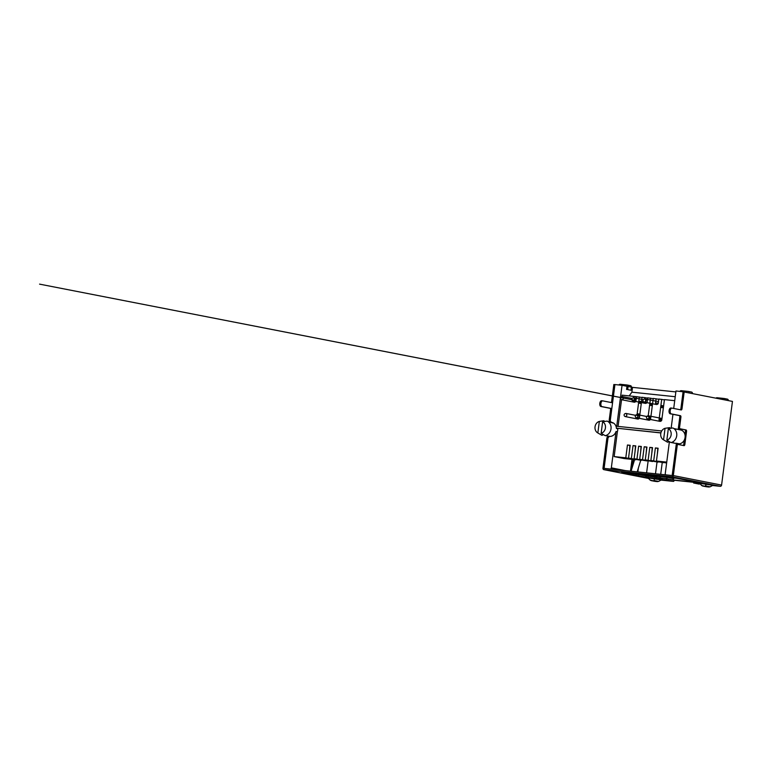 <?xml version="1.0" encoding="UTF-8"?>
<svg xmlns="http://www.w3.org/2000/svg" width="771" height="771" viewBox="0 0 771 771"><rect width="100%" height="100%" fill="white"/><g stroke="black" fill="none" stroke-linecap="round" stroke-linejoin="round"><path stroke-width="1.16" d="M612.588 423A7.103 6.052 101.1 0 1 613.012 422.922L610.025 422.335A7.103 6.052 101.1 0 1 611.74 422.383A7.103 6.052 101.1 0 1 616.443 428.474L617.773 428.743A7.103 6.052 101.1 0 1 617.378 431.721L616.058 431.461A7.103 6.052 101.1 0 1 608.994 436.319A7.103 6.052 101.1 0 1 608.232 436.107L609.765 436.415M606.343 435.355L606.912 435.567L606.392 435.721M597.843 432.955A6.129 5.224 101.1 0 1 597.631 432.83A6.129 5.224 101.1 0 1 595.058 426.671A6.129 5.224 101.1 0 1 599.346 421.419L597.843 432.955L601.968 435.336L603.414 434.622M599.346 421.419L603.857 420.735L604.715 421.448M674.866 429.418A7.103 6.052 101.1 0 1 677.439 429.274A7.103 6.052 101.1 0 1 678.191 429.486L681.178 430.073A7.103 6.052 101.1 0 1 685.082 437.465A7.103 6.052 101.1 0 1 679.396 443.845L676.408 443.258A7.103 6.052 101.1 0 1 674.692 443.209A7.103 6.052 101.1 0 1 672.64 442.313M665.055 428.31L663.552 439.846A6.129 5.224 101.1 0 1 663.339 439.721A6.129 5.224 101.1 0 1 660.766 433.562A6.129 5.224 101.1 0 1 665.055 428.31L669.565 427.626L670.413 428.339M672.052 442.246L672.62 442.458L672.1 442.612M663.552 439.846L667.667 442.226L669.122 441.513M616.058 431.461L611.326 467.843A1.291 1.099 101.1 0 1 610.073 469.009L604.05 468.373L608.232 436.174M676.408 443.258L672.216 475.524L666.192 474.897A1.291 1.099 101.1 0 1 665.267 473.5L669.353 442.024M635.738 446.13L633.039 445.599L635.776 445.889L634.109 458.687L646.917 460.942L634.109 458.687M630.158 445.551L627.449 445.012L630.186 445.301L628.529 458.099L641.327 460.354L628.529 458.099M627.449 445.012L625.792 457.81L614.15 456.586L624.115 458.552L635.747 459.776L625.792 457.81M636.47 396.92L633.762 396.39L633.589 397.759M642.06 397.508L636.499 396.68L635.969 400.775A1.609 1.378 101.1 0 1 633.232 400.91M633.039 445.599L631.372 458.398M637.058 414.596L639.352 396.978M647.64 398.096L642.089 397.267L639.448 417.612A1.609 1.378 101.1 0 1 636.701 417.747M641.327 446.717L638.619 446.187L641.356 446.476L639.699 459.265L652.497 461.53L639.699 459.265M638.619 446.187L636.962 458.986M644.758 398.935L644.932 397.566M653.23 398.684L647.669 397.846L647.139 401.942A1.609 1.378 101.1 0 1 644.402 402.086M646.908 447.305L644.209 446.775L642.542 459.564M648.228 415.771L650.522 398.144M658.81 399.272L653.259 398.434L650.618 418.778A1.609 1.378 101.1 0 1 647.871 418.923M645.279 459.853L658.087 462.118L645.279 459.853L646.946 447.055L644.209 446.775M652.497 447.893L649.789 447.353L652.526 447.643L650.869 460.441L663.667 462.706L650.869 460.441M649.789 447.353L648.132 460.152M664.4 399.85L658.839 399.021L658.309 403.117A1.609 1.378 101.1 0 1 655.572 402.828L656.102 398.732M658.077 448.481L655.379 447.941L653.712 460.74M674.721 400.689L664.429 399.609L661.788 419.954A1.609 1.378 101.1 0 1 659.051 419.665L661.691 399.32M655.379 447.941L658.116 448.23L656.449 461.029L666.626 463.014M637.395 396.776L629.184 395.909L631.883 392.169L675.232 396.718M666.838 440.183L670.953 442.564A7.614 6.486 101.1 0 0 676.716 435.779A7.614 6.486 101.1 0 0 672.852 427.972L668.332 428.657L666.838 440.183A6.129 5.224 101.1 0 0 671.146 434.796A6.129 5.224 101.1 0 0 668.332 428.657M632.008 459.381L630.476 471.148M655.177 476.064L654.646 476.979L636.48 474.213A1.291 1.099 -78.9 0 0 636.913 474.146M638.369 468.036L637.868 471.919M601.129 433.292L605.245 435.673A7.614 6.486 101.1 0 0 611.008 428.888A7.614 6.486 101.1 0 0 607.143 421.082L602.633 421.766L601.129 433.292A6.129 5.224 101.1 0 0 605.437 427.905A6.129 5.224 101.1 0 0 602.633 421.766M601.968 435.336A7.614 6.486 101.1 0 1 601.322 435.008A7.614 6.486 101.1 0 1 600.811 434.671M631.883 392.169L632.509 387.37L675.859 391.919M667.243 477.326L673.69 478.685L673.709 478.01M662.231 462.552L660.699 474.319M660.4 476.613L667.233 477.413L666.636 478.704L672.543 479.87L673.69 478.685M657.027 462.002L655.495 473.77M666.742 462.108L656.449 461.029M648.141 460.933L646.599 472.835M628.076 386.502L622.052 385.317L616.733 426.257L661.682 430.97M632.509 387.37L628.086 386.464L627.671 389.606L630.996 390.251L627.671 389.606M618.072 426.402L621.542 399.696M621.956 396.545L622.13 395.166L633.762 396.39M671.146 428.223L672.948 414.326M673.709 408.466L675.984 390.974L683.8 391.851M660.911 432.839L616.482 428.175L660.882 432.955M617.378 431.721L614.15 456.586M673.555 480.121L693.727 482.241M693.746 482.097L672.543 479.87M622.052 385.317L614.93 384.565L610.063 422.055M678.191 429.486L679.993 415.646M680.745 409.854L683.096 391.716M654.646 476.979L659.793 477.991L660.39 476.69L659.475 476.517M645.751 476.044L646.281 475.129M691.144 481.268L693.784 481.788L690.305 480.921M667.667 442.226A7.614 6.486 101.1 0 1 667.021 441.899A7.614 6.486 101.1 0 1 666.52 441.561M646.435 417.178A1.609 1.378 101.1 0 1 649.153 417.593A1.609 1.378 101.1 0 1 646.435 417.178M635.265 416.012A1.609 1.378 101.1 0 1 637.983 416.417A1.609 1.378 101.1 0 1 635.265 416.012M624.096 414.837A1.609 1.378 101.1 0 1 626.813 415.241A1.609 1.378 101.1 0 1 624.096 414.837M642.956 400.342A1.609 1.378 101.1 0 1 645.674 400.756A1.609 1.378 101.1 0 1 642.956 400.342M631.786 399.176A1.609 1.378 101.1 0 1 634.504 399.58A1.609 1.378 101.1 0 1 631.786 399.176M620.616 398A1.609 1.378 101.1 0 1 623.334 398.414A1.609 1.378 101.1 0 1 620.616 398M684.995 434.825L685.458 431.249L686.547 431.365L684.85 444.481A1.291 0.675 96 0 1 684.05 445.638A1.291 0.675 96 0 1 684.012 445.628L678.037 444.453A1.291 0.675 96 0 0 678.008 444.453L676.919 444.337A1.291 0.675 96 0 0 676.919 444.337A1.291 0.675 96 0 0 676.119 445.493L672.158 475.524L604.098 468.382L607.943 438.342A1.291 0.675 -84 0 1 608.743 437.186M610.815 421.515A1.291 0.675 -84 0 1 610.314 420.108L611.644 409.835A1.291 0.675 -84 0 0 611.152 408.428L602.026 406.625A2.901 1.523 -84 0 1 600.898 403.522A2.901 1.523 -84 0 1 602.7 400.862A2.901 1.523 -84 0 1 602.768 400.872L611.895 402.664A1.291 0.675 -84 0 0 611.933 402.674A1.291 0.675 -84 0 0 612.733 401.518L614.921 384.633L613.832 384.517L611.634 401.402A1.291 0.675 -84 0 1 611.075 402.51M699.162 484.101A1.359 0.713 -84 0 1 699.124 484.101A1.359 0.713 -84 0 1 699.095 484.092L693.63 483.003L699.249 483.533L695.22 482.713L703.297 483.494L692.204 481.297A1.359 1.156 -78.9 0 1 692.117 481.277L686.142 480.102A1.359 1.156 -78.9 0 0 686.229 480.111L692.204 481.297M674.22 480.256L666.491 478.83L666.327 480.111L673.362 481.393L661.026 480.102L673.362 481.393A1.359 0.713 96 0 0 673.391 481.403A1.359 0.713 96 0 0 674.22 480.256L693.727 482.299M720.287 486.318L712.549 485.508L720.259 486.308A1.359 0.713 96 0 0 720.287 486.318A1.359 0.713 96 0 0 720.365 486.318M671.888 408.119L670.943 408.023A2.901 1.523 96 0 0 670.866 408.013A2.901 1.523 96 0 0 669.064 410.673A2.901 1.523 96 0 0 670.192 413.776L679.318 415.579A1.291 0.675 96 0 1 679.82 416.986L678.48 427.259A1.291 0.675 96 0 0 678.981 428.666L686.055 429.958A1.291 0.675 96 0 1 686.547 431.365M680.34 409.767A1.291 0.675 96 0 0 680.899 408.669L681.998 408.784A1.291 0.675 96 0 1 681.198 409.941A1.291 0.675 96 0 0 681.198 409.941L672.033 408.138A2.901 1.523 96 0 0 671.965 408.119A2.901 1.523 96 0 0 670.163 410.789A2.901 1.523 96 0 0 671.29 413.892L680.417 415.694A1.291 0.675 96 0 1 680.909 417.101L679.579 427.375A1.291 0.675 96 0 0 680.08 428.782L686.055 429.958M716.018 398.164A1.359 1.156 -78.9 0 1 717.001 397.74L724.008 398.472A1.359 1.156 101.1 0 1 724.981 399.937L683.087 391.784L680.899 408.669M683.193 445.474A1.291 0.675 96 0 0 683.752 444.366L684.85 444.481M684.32 440.019L683.752 444.366M685.458 431.249A1.291 0.675 96 0 0 684.956 429.842M633.723 473.808L636.441 474.348A1.359 1.156 101.1 0 1 635.169 475.312L621.705 472.556L676.466 478.29L686.229 480.111M629.3 473.346L629.194 474.136L629.3 473.346M638.658 474.685L637 474.358L636.827 475.64L638.533 475.967L638.706 474.685L638.494 475.967M627.623 473.172L627.536 473.808M630.341 473.461A1.359 1.156 101.1 0 1 629.194 474.136M634.6 459.651L631.063 471.206M637.203 471.852L640.73 460.297M633.483 459.535L630.88 468.045M625.936 472.999L625.879 473.481M625.985 472.999L625.927 473.481M603.847 469.645A1.359 1.156 -78.9 0 0 603.934 469.664L648.218 478.386L603.847 469.645A1.359 1.156 -78.9 0 1 602.961 468.199L606.854 438.227A1.291 0.675 -84 0 1 607.654 437.07A1.291 0.675 -84 0 1 607.683 437.08L607.654 437.07M610.14 421.486L609.716 421.4A1.291 0.675 -84 0 1 609.215 419.993L610.555 409.719A1.291 0.675 -84 0 0 610.054 408.312L600.927 406.51A2.901 1.523 -84 0 1 599.799 403.406A2.901 1.523 -84 0 1 601.602 400.747A2.901 1.523 -84 0 1 601.679 400.756L602.633 400.853M676.948 444.337L677.979 444.453A1.291 0.675 96 0 0 677.208 445.599L673.314 475.582L721.579 485.094L732.45 401.412L724.981 399.937M693.823 483.003L693.794 481.721L694.411 481.759L694.247 483.041M666.327 480.111L638.533 475.967M666.491 478.83L656.699 477.403L656.535 478.685M638.706 474.685L656.699 477.403M603.934 469.664L671.994 476.796A1.359 1.156 -78.9 0 0 673.314 475.582M684.185 391.899L681.998 408.784M637 474.358L636.461 474.3M702.689 486.019L708.828 487.012L702.554 486L699.172 483.244L712.924 485.306L710.12 486.809L705.417 485.884L706.284 483.995M651.158 480.612L657.306 481.605L651.023 480.593L647.65 477.847L661.402 479.899L658.598 481.403L653.895 480.478L654.762 478.589M636.827 475.64L635.169 475.312M657.306 481.605L654.858 481.345M657.384 481.615L658.598 481.403M653.538 480.863L649.963 480.063M705.06 486.27L701.494 485.47M708.828 487.012L706.39 486.752M708.915 487.021L710.12 486.809M679.974 391.389A1.359 1.156 101.1 0 1 681.15 390.675L688.156 391.408A1.359 1.156 -78.9 0 1 688.243 391.417L691.568 392.073A1.359 1.156 -78.9 0 0 691.481 392.063L688.33 391.437M689.129 392.873A1.359 1.156 -78.9 0 0 688.243 391.417M692.454 393.528A1.359 1.156 -78.9 0 0 691.568 392.073M724.181 398.501L727.323 399.127A1.359 1.156 101.1 0 1 728.296 400.592M671.994 476.796L720.259 486.308A1.359 1.156 -78.9 0 0 721.579 485.094M627.276 385.037L630.427 385.654A1.359 1.156 101.1 0 1 631.401 387.119L630.996 390.251M618.93 384.989A1.359 1.156 -78.9 0 1 620.096 384.266L627.102 384.999A1.359 1.156 101.1 0 1 628.086 386.464M626.987 386.348L626.582 389.49M673.526 480.111L693.727 482.232L673.526 480.111M611.326 467.843L625.397 470.618M635.921 401.016L633.897 400.621M639.4 417.853L637.376 417.458M647.091 402.192L645.067 401.787M650.57 419.019L648.546 418.624M658.261 403.358L655.572 402.828M661.74 420.195L659.051 419.665M691.279 481.287L693.871 481.567M659.793 477.991L666.636 478.704M606.854 438.227L607.943 438.342M609.215 419.993L610.314 420.108M611.644 409.835L610.555 409.719M611.152 408.428L610.054 408.312M612.733 401.518L611.634 401.402M679.318 415.579L680.417 415.694M679.82 416.986L680.909 417.101M678.981 428.666L680.08 428.782M678.48 427.259L679.579 427.375M676.119 445.493L677.208 445.599M695.509 481.952L695.413 482.704M695.934 482.029L695.837 482.742M668.245 479.07L668.081 480.352M662.106 478.367L661.942 479.649M660.352 478.126L660.188 479.398M654.936 477.162L654.772 478.434M648.093 476.439L647.929 477.721M646.339 476.199L646.175 477.471M602.026 406.625L600.927 406.51M670.192 413.776L671.29 413.892M611.74 422.383L608.223 421.689M608.994 436.319L605.476 435.625M677.439 429.274L673.921 428.58M674.692 443.209L671.175 442.515M597.631 432.83L601.322 435.008M663.339 439.721L667.021 441.899M657.355 454.061L657.827 448.202M648.112 415.742L661.981 418.48M639.891 414.2L637.183 413.68L639.891 414.2M611.48 408.697L610.304 408.466M647.495 418.904L660.101 421.39M646.185 452.885L646.657 447.026M636.942 414.567L646.667 416.485M649.172 416.976L648.103 416.783M611.663 409.729L610.574 409.517M649.172 416.995L650.811 417.304M659.147 418.923L661.855 419.453L659.147 418.923M636.326 417.737L648.931 420.224M635.015 451.719L635.487 445.86M625.773 413.401L635.497 415.309M639.641 416.138L636.933 415.608M649.037 417.959L650.685 418.277L649.037 417.959M659.032 419.896L661.672 420.407L659.032 419.896M625.156 416.562L637.762 419.048M651.765 453.493L652.247 447.614M644.643 398.906L658.501 401.633M644.016 402.067L656.632 404.553M649.857 403.243L638.822 401.074M636.008 400.525L39.572 284.133L612.347 395.937M613.427 396.149L620.462 397.518M623.373 398.087L631.806 399.725M634.263 400.207L635.998 400.544M638.812 401.093L641.52 401.624M644.411 402.183L646.888 402.664M660.901 405.401L663.609 405.922L660.901 405.401M640.595 452.317L641.077 446.448M633.473 397.73L643.197 399.648M645.693 400.139L647.332 400.467M632.846 400.901L645.462 403.387M641.395 402.607L638.687 402.077L641.395 402.607M633.242 401.016L635.718 401.498M649.731 404.226L652.439 404.756L649.731 404.226M660.776 406.375L663.484 406.905L660.776 406.375M629.425 451.141L629.907 445.272M622.303 396.564L632.027 398.472M634.523 398.973L636.162 399.291M621.677 399.725L634.292 402.211M638.561 403.05L641.27 403.58L638.561 403.06M649.606 405.199L652.314 405.729L649.606 405.199M660.651 407.348L663.349 407.878L660.651 407.348M695.22 482.713L695.326 481.904M693.63 483.003L693.794 481.721M654.897 481.355L651.023 480.593M601.602 400.747L602.7 400.862M706.419 486.761L702.554 486M724.094 398.482L727.41 399.137M630.514 385.673L627.189 385.018M671.965 408.119L670.866 408.013"/></g></svg>
